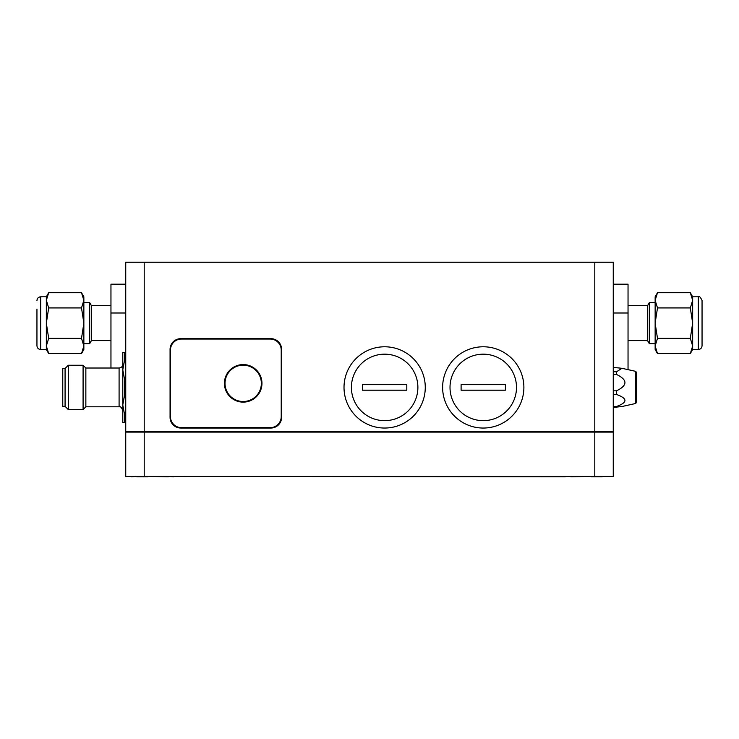 <?xml version="1.0" encoding="UTF-8"?>
<svg xmlns="http://www.w3.org/2000/svg" width="739" height="739" viewBox="0 0 739 739"><rect width="100%" height="100%" fill="white"/><g stroke="black" fill="none" stroke-linecap="round" stroke-linejoin="round"><path stroke-width="1.11" d="M594.793 431.733L613.259 431.733L613.259 262.206L594.793 262.206L594.793 431.733L144.207 431.733L144.207 262.206L125.741 262.206L125.741 431.733L144.207 431.733M144.207 262.206L594.793 262.206M125.741 414.939L124.632 414.939L122.785 404.954L124.632 394.968L125.741 394.968M125.741 379.855L124.632 379.855L122.785 369.869L122.785 422.496L125.741 422.496M125.741 352.327L122.785 352.327L122.785 369.869L124.632 359.884L125.741 359.884M124.632 359.884L124.632 352.327M124.632 422.496L124.632 414.939M124.632 394.968L124.632 379.855M122.785 369.869L122.785 364.327L122.785 369.869M122.785 404.954L122.785 410.496L122.785 404.954M119.09 368.022L119.09 406.801L85.853 406.801L85.853 368.022L119.09 368.022C121.335 367.8 122.563 366.572 122.785 364.327M85.853 406.801L83.082 409.572L83.082 365.251L85.853 368.022M83.082 409.572L68.302 409.572L68.302 365.251L83.082 365.251M68.302 409.572L65.078 406.339L65.078 368.484L68.302 365.251M65.078 406.339L62.769 406.339L62.769 368.484L65.078 368.484M565.252 476.424L570.785 476.424M565.252 476.794L173.748 476.424M602.183 476.424L607.726 476.424M131.274 476.794L136.817 476.424M168.215 476.424L173.748 476.794M570.785 476.794L591.098 476.424M147.902 476.424L168.215 476.794M147.902 476.794L136.817 476.794M602.183 476.794L591.098 476.794M344.014 387.412A40.627 40.627 0 0 1 404.954 352.226A40.627 40.627 0 0 1 404.954 422.597A40.627 40.627 0 0 1 344.014 387.412M270.89 428.038A10.706 10.706 0 0 0 281.596 417.332L281.596 349.371A10.706 10.706 0 0 0 270.89 338.665L180.769 338.665A10.706 10.706 0 0 0 170.062 349.371L170.062 417.332A10.706 10.706 0 0 0 180.769 428.038L270.89 428.038M442.624 387.412A40.627 40.627 0 0 1 503.573 352.226A40.627 40.627 0 0 1 503.573 422.597A40.627 40.627 0 0 1 442.624 387.412M125.741 432.103L613.259 432.103L613.259 476.424L125.741 476.424L125.741 432.103M613.259 432.103L613.259 476.424M270.151 339.025L181.508 339.025A11.076 11.076 0 0 0 170.432 350.11L170.432 416.593A11.076 11.076 0 0 0 181.508 427.669L270.151 427.669A11.076 11.076 0 0 0 281.226 416.593L281.226 350.11A11.076 11.076 0 0 0 270.151 339.025M48.682 292.709L81.502 292.709L83.858 300.32L81.502 307.932L48.682 307.932L46.335 300.32L48.682 292.709L46.335 296.792L46.335 323.146L48.682 307.932M81.502 307.932L83.858 323.146L81.502 338.37L48.682 338.37L46.335 323.146L46.335 345.981L48.682 338.37M48.682 353.584L46.335 345.981L46.335 349.51L48.682 353.584L81.502 353.584L83.858 345.981L83.858 349.51L81.502 353.584M81.502 338.37L83.858 345.981L83.858 296.792L81.502 292.709M36.95 309.078L36.95 345.76L36.95 309.078M89.687 343.672L91.387 340.716L91.387 305.586L89.687 302.63L89.687 343.672L83.858 343.672M110.961 368.022L110.961 312.994L125.741 312.994M125.741 284.182L110.961 284.182L110.961 312.994M657.498 307.932L655.142 300.32L657.498 292.709L690.318 292.709L692.665 300.32L690.318 307.932L657.498 307.932L655.142 323.146L655.142 296.792L657.498 292.709M657.498 338.37L655.142 323.146L655.142 345.981L657.498 338.37L690.318 338.37L692.665 345.981L690.318 353.584L657.498 353.584L655.142 345.981L655.142 349.51L657.498 353.584M690.318 307.932L692.665 323.146L690.318 338.37M698.3 349.51C700.572 349.288 701.828 348.032 702.05 345.76L702.05 300.542C700.433 297.06 699.186 295.812 698.3 296.792L698.3 349.51L692.665 349.51L692.665 296.792L690.318 292.709M702.05 345.76L702.05 300.542M649.313 302.63L647.613 305.586L647.613 340.716L649.313 343.672L649.313 302.63L655.142 302.63M613.259 312.994L628.039 312.994L628.039 284.182L613.259 284.182L628.039 284.182M628.039 312.994L628.039 369.648M384.64 354.175A33.237 33.237 0 0 0 355.856 404.03A33.237 33.237 0 0 0 413.434 404.03A33.237 33.237 0 0 0 384.64 354.175M406.801 390.183L362.479 390.183L362.479 384.64L406.801 384.64L406.801 390.183L362.479 390.183M636.528 372.456L636.528 402.404L635.66 403.485L621.933 406.533L613.259 407.438M613.259 406.459L616.538 406.459L616.538 407.438M613.259 390.811L616.538 390.811L616.538 394.487C627.725 398.478 627.725 402.469 616.538 406.459M616.538 394.487L613.259 394.487M613.259 371.763L616.538 371.763L616.538 374.461C627.725 379.911 627.725 385.361 616.538 390.811M616.538 374.461L613.259 374.461M613.259 367.385L621.933 368.299L616.538 371.763M483.26 354.175A33.237 33.237 0 0 0 454.467 404.03A33.237 33.237 0 0 0 512.044 404.03A33.237 33.237 0 0 0 483.26 354.175M505.411 390.183L461.099 390.183L461.099 384.64L505.411 384.64L505.411 390.183L461.099 390.183M594.793 432.103L594.793 476.424M144.207 432.103L144.207 476.424M243.186 364.576A18.78 18.78 0 0 0 226.928 392.742A18.78 18.78 0 0 0 259.454 392.742A18.78 18.78 0 0 0 243.186 364.576M243.186 365.186A18.17 18.17 0 0 1 258.918 392.437A18.17 18.17 0 0 1 227.455 392.437A18.17 18.17 0 0 1 243.186 365.186M36.95 300.542C37.172 298.26 38.419 297.013 40.7 296.792L40.7 349.51C38.419 349.288 37.172 348.032 36.95 345.76M636.528 372.419L635.66 371.338L635.66 403.485M119.09 406.801C120.318 406.173 121.556 407.411 122.785 410.496M40.7 349.51L46.335 349.51M40.7 296.792L46.335 296.792M89.687 302.63L83.858 302.63M110.961 305.697L91.387 305.697M110.961 340.596L91.387 340.596M692.665 349.51L690.318 353.584M698.3 296.792L692.665 296.792M649.313 343.672L655.142 343.672M628.039 340.596L647.613 340.596M628.039 305.697L647.613 305.697M635.66 371.338L621.933 368.299"/></g></svg>
